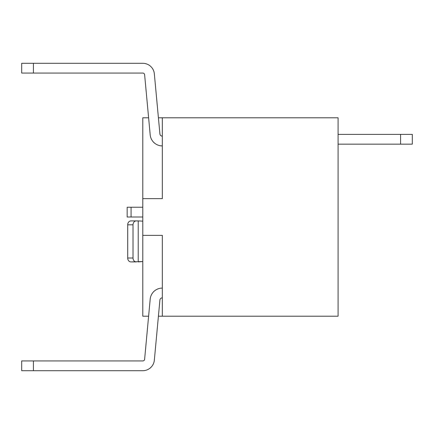 <?xml version="1.0" encoding="UTF-8"?>
<svg xmlns="http://www.w3.org/2000/svg" width="434" height="434" viewBox="0 0 434 434"><rect width="100%" height="100%" fill="white"/><g stroke="black" fill="none" stroke-linecap="round" stroke-linejoin="round"><path stroke-width="0.65" d="M162.316 136.146A2.414 2.414 0 0 1 159.913 133.954L154.341 73.834A11.604 11.604 0 0 0 142.786 63.299L33.418 63.299L33.418 73.064L142.786 73.064A1.839 1.839 0 0 1 144.62 74.735L150.191 134.855A12.179 12.179 0 0 0 162.316 145.911M162.316 297.854A2.414 2.414 0 0 0 159.913 300.046L154.341 360.166A11.604 11.604 0 0 1 142.786 370.701L21.7 370.701L21.7 360.936L33.418 360.936L33.418 370.701M33.418 63.299L21.7 63.299L21.7 73.064L33.418 73.064M162.316 288.089A12.179 12.179 0 0 0 150.191 299.145L144.62 359.265A1.839 1.839 0 0 1 142.786 360.936L33.418 360.936M142.786 198.642L142.786 316.212L148.607 316.212L142.786 316.212L142.786 235.358L162.316 235.358L142.786 235.358L142.786 117.788L148.607 117.788L142.786 117.788L142.786 198.642L162.316 198.642L162.316 117.788L158.415 117.788L338.086 117.788L162.316 117.788L162.316 198.642L142.786 198.642M338.086 316.212L338.086 117.788L338.086 316.212L162.316 316.212L162.316 235.358L162.316 316.212L338.086 316.212M158.415 316.212L162.316 316.212L158.415 316.212M138.218 220.906L130.976 220.906A3.906 3.277 90 0 0 127.699 224.812L127.699 258.013L133.021 258.013A3.906 3.277 90 0 0 136.298 261.919L130.976 261.919L142.786 261.55L138.218 261.919L138.218 220.906L142.786 221.161M400.582 134.388L412.3 134.388L412.3 144.153L400.582 144.153L400.582 134.388L338.086 134.388M338.086 144.153L400.582 144.153M142.786 217L127.162 217L127.162 207.235L142.786 207.235M127.699 258.013A3.906 3.277 90 0 0 130.976 261.919M136.298 220.906A3.906 3.277 90 0 0 133.021 224.812L127.699 224.812M133.021 258.013L133.021 224.812M127.162 217L127.162 207.235M130.976 220.906L132.896 220.906M131.068 217L131.068 207.235"/></g></svg>
